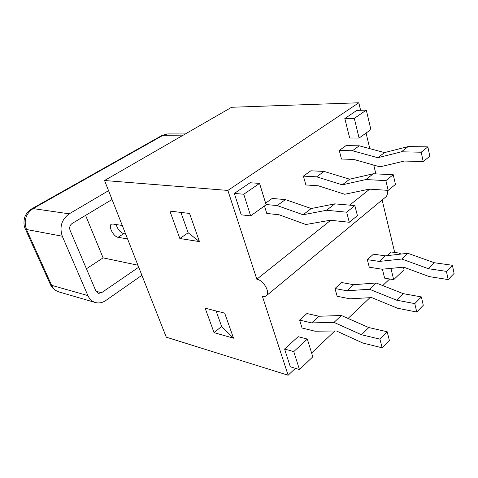 <?xml version="1.0" encoding="UTF-8"?>
<svg xmlns="http://www.w3.org/2000/svg" width="478" height="478" viewBox="0 0 478 478"><rect width="100%" height="100%" fill="white"/><g stroke="black" fill="none" stroke-linecap="round" stroke-linejoin="round"><path stroke-width="0.72" d="M295.41 368.335L288.132 375.23L166.284 337.187L104.557 180.511L231.627 107.275L358.811 102.77L227.869 190.429L256.829 279.236L330.692 220.28M349.651 205.146L369.685 189.157M358.811 102.77L360.615 110.287M366.07 133.051L369.811 148.652M373.754 165.095L375.863 173.89M423.203 161.618L404.513 161.032L379.956 166.852L353.744 159.425L341.471 159.037L339.272 150.468L346.06 145.611L359.253 145.814L384.503 152.602L408.146 146.567L427.864 146.871L429.8 156.21L423.203 161.618L421.214 152.219L401.448 151.795L377.799 157.722L352.477 150.749L339.272 150.468M265.619 203.138L272.161 198.46L285.39 199.601L311.25 208.528L334.773 203.861L354.855 205.594L357.419 215.614L349.304 222.27L330.292 220.239L305.896 224.517L279.062 214.765L266.778 213.451L264.465 205.952M388.178 190.369L369.291 189.127L344.746 194.271L318.187 185.775L305.884 184.962L303.399 176.119L310.843 170.795L324.078 171.429L349.669 179.202L373.312 173.765L393.245 174.715L395.467 184.383L388.178 190.369L385.889 180.63L365.921 179.543L342.29 184.837L316.639 176.842L303.399 176.119M359.098 138.052L349.675 137.999L344.817 118.532L356.839 110.382L366.285 110.137L370.892 129.592L359.098 138.052L354.288 118.371L366.285 110.137M250.639 215.877L241.229 214.819L234.328 193.441L250.096 182.751L259.554 183.391L266.115 204.769L250.639 215.877L243.762 194.235L259.554 183.391M227.869 190.429L104.557 180.511M199.475 241.617L189.545 213.439L169.887 211.097L179.842 238.51L188.171 232.792L180.893 212.405L188.171 232.792L199.475 241.617L179.842 238.51M233.521 338.191L224.684 313.132L205.164 308.196L214.048 332.652L233.521 338.191L221.631 326.438L214.048 332.652M288.132 375.23L262.482 296.575L265.726 296.264C271.128 293.91 264.023 280.239 256.829 279.236M389.672 278.997L382.741 285.569M369.954 297.686L348.056 318.444M334.809 330.991L311.602 352.991M216.098 310.963L221.631 326.438L216.098 310.963M403.444 267.178L404.059 269.765L393.681 279.666L390.92 268.367M398.945 254.308L400.14 253.203L400.367 254.147M387.031 255.658L391.07 251.978L400.14 253.203M393.681 279.666L384.635 278.16L382.394 269.18M234.328 193.441L243.762 194.235M312.785 356.845L299.467 369.554L293.761 351.599L307.324 339.051L312.785 356.845M299.467 369.554L290.319 366.799L284.577 349.024L298.135 336.673L307.324 339.051M284.577 349.024L293.761 351.599M344.817 118.532L354.288 118.371M416.768 312.044L423.287 305.299L421.357 296.916L403.169 293.635L376.156 282.97L353.654 284.703L341.668 282.54L334.97 288.515L346.962 290.785L369.458 289.238L396.555 300.16L414.785 303.608L416.768 312.044L397.6 308.244L371.633 297.591L350.004 298.822L337.151 296.276L334.97 288.515M353.654 284.703L346.962 290.785M376.156 282.97L369.458 289.238M403.169 293.635L396.555 300.16M421.357 296.916L414.785 303.608M393.245 174.715L385.889 180.63M373.312 173.765L365.921 179.543M349.669 179.202L342.29 184.837M324.078 171.429L316.639 176.842M382.119 199.983L394.697 252.468M369.267 267.214L367.325 259.65L373.467 254.165L385.382 255.844L379.257 261.418L401.753 259.022L428.419 268.708L446.428 271.373L448.167 279.576L429.226 276.607L403.677 267.154L382.047 269.216L369.267 267.214M302.066 328.022L299.61 320.057L306.942 313.52L318.963 316.251L311.632 322.913L334.014 322.393L361.505 334.767L379.902 339.141L382.173 347.811L362.826 343.031L336.482 330.973L314.954 331.206L302.066 328.022M266.658 295.494L385.047 197.563C387.258 196.034 387.915 193.608 387.019 190.292M382.173 347.811L389.373 340.366L387.162 331.744L368.789 327.567L341.376 315.504L318.963 316.251M299.61 320.057L311.632 322.913M341.376 315.504L334.014 322.393M368.789 327.567L361.505 334.767M387.162 331.744L379.902 339.141M448.167 279.576L454.1 273.44L452.409 265.284L434.448 262.757L407.871 253.298L385.382 255.844M367.325 259.65L379.257 261.418M407.871 253.298L401.753 259.022M434.448 262.757L428.419 268.708M452.409 265.284L446.428 271.373M354.855 205.594L346.664 212.184L326.57 210.272L303.088 214.759L277.18 205.576L266.037 204.518M349.304 222.27L346.664 212.184M334.773 203.861L326.57 210.272M311.25 208.528L303.088 214.759M285.39 199.601L277.18 205.576M427.864 146.871L421.214 152.219M408.146 146.567L401.448 151.795M384.503 152.602L377.799 157.722M359.253 145.814L352.477 150.749M116.172 224.552C117.648 229.362 120.157 232.398 123.706 233.664L125.618 233.981M108.554 190.668L69.214 213.833C61.62 219.438 59.308 226.895 62.283 236.222L87.898 295.589C89.517 299.168 92.009 301.481 95.379 302.52C98.934 303.47 102.4 302.795 105.781 300.507L141.9 275.298M138.71 267.202L101.533 292.751L98.36 293.378L95.964 291.18L70.087 230.354C69.173 227.468 69.89 225.15 72.238 223.393L112.043 199.511M86.434 268.767L103.117 257.869L85.586 215.387M137.933 265.224L103.117 257.869M127.572 238.934L118.054 237.291C113.465 236.813 107.795 225.586 111.464 224.188L112.766 224.033L122.272 225.479M87.898 295.589L51.636 285.342L26.475 229.494C23.547 220.752 25.752 213.786 33.102 208.587L163.458 135.065L167.724 133.918L162.144 135.346L183.289 135.131M62.283 236.222L26.475 229.494L25.304 228.878L50.274 284.243M69.214 213.833L33.102 208.587L31.685 208.862M58.961 291.933C55.669 290.917 53.231 288.724 51.636 285.342L50.411 284.547C50.985 285.975 53.106 289.907 58.961 291.933L95.379 302.52M25.185 228.621L25.304 228.878C22.795 224.29 24.378 216.707 25.722 215.076C27.282 212.268 29.355 210.141 31.948 208.713L161.827 135.525M101.533 292.751L95.994 291.251M118.054 237.291L123.706 233.664M185.345 133.948L167.724 133.918"/></g></svg>

